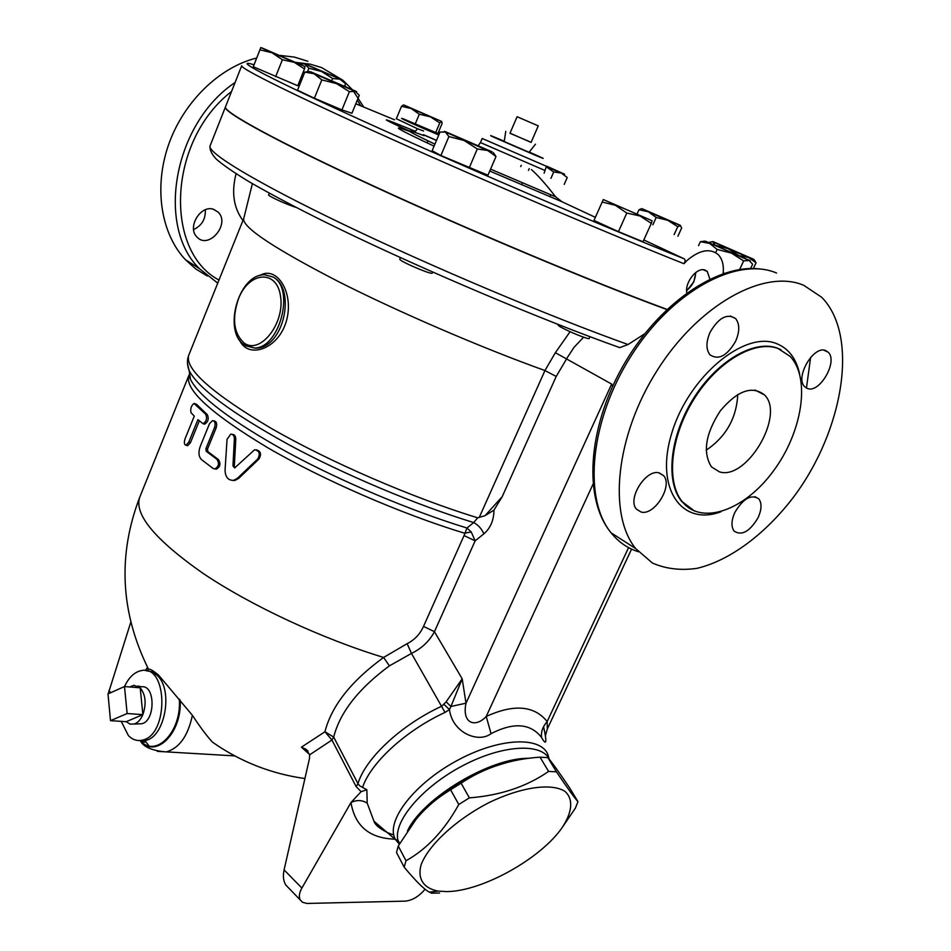 <?xml version="1.0" encoding="UTF-8"?>
<svg xmlns="http://www.w3.org/2000/svg" width="951" height="951" viewBox="0 0 951 951"><rect width="100%" height="100%" fill="white"/><g stroke="black" fill="none" stroke-linecap="round" stroke-linejoin="round"><path stroke-width="1.43" d="M643.815 239.949L684.494 258.969L685.326 260.883L683.935 263.7L687.276 260.241C699.758 249.863 710.088 247.997 718.267 254.654C722.403 259.1 724.02 265.436 723.129 273.638M595.362 217.339L561.993 201.755L555.634 196.845C546.029 184.423 537.957 175.329 531.419 169.575M300.516 82.796L299.185 82.131M304.486 68.948L297.734 85.745L253.263 66.736L260.8 47.562L271.962 52.745L259.956 49.832L260.8 47.562L261.87 47.883L304.998 66.546L304.486 68.948L294.311 62.338L282.399 59.747L271.962 52.745L304.998 66.546M304.819 72.086L314.151 73.774L310.549 71.741L355.638 91.153C357.338 91.997 357.219 92.057 355.258 91.332L349.386 91.665L336.523 83.605L321.807 79.908L314.151 73.774L355.258 91.332L359.276 95.314L351.918 113.252L341.932 109.9L314.377 98.238L297.52 90.226L304.819 72.086L309.479 71.527M496.006 156.499L487.958 175.21L440.884 155.524L432.134 150.722L440.016 132.058L445.377 132.023L487.685 150.496L477.295 148.962L464.052 140.475L448.908 136.564L445.377 132.023C443.653 131.155 443.772 131.083 445.734 131.809L492.166 151.863L487.685 150.496L496.006 156.499L493.343 152.647M651.316 223.366L642.995 241.768L618.459 231.64L593.971 220.454L603.303 199.555L652.053 220.703L651.316 223.366L640.106 216.008L626.792 213.06L615.416 205.297L602.173 202.028M724.305 273.246L723.212 272.771M245.536 345.724L254.404 347.995C279.523 348.637 295.381 288.391 273.008 277.003C296.688 288.795 283.612 349.706 254.809 348.102L245.62 345.772M239.438 339.911C247.688 359.43 278.215 349.647 286.358 321.117C294.56 292.611 276.634 265.281 259.992 275.421M393.75 834.883C385.31 832.494 378.724 827.941 373.969 821.224L367.217 803.179L366.86 789.758L359.704 785.823L357.98 783.695L333.682 737.073C339.983 712.347 358.563 688.607 389.411 665.855L383.622 657.45C321.604 638.585 250.814 605.525 203.062 573.382C154.835 539.562 133.746 514.111 139.821 497.016L188.821 375.55C184.565 389.446 210.789 413.447 267.469 447.576C323.138 479.982 402.047 514.265 464.552 533.202L471.22 531.954L466.989 528.031L464.064 535.579L475.143 540.834L483.869 533.844C481.598 528.708 478.198 524.94 473.669 522.563L477.687 517.831L485.046 515.68L493.949 510.128L502.211 496.672L485.046 515.68M502.211 496.672L556.204 376.453L544.935 370.533C481.539 347.816 398.754 312.154 337.843 281.282C275.54 249.091 244.11 228.43 243.563 219.301L252.384 183.662M243.777 218.433L243.563 219.301M531.134 142.293L509.962 133.283L517.094 116.723L538.254 125.877L531.086 142.424L510.021 133.152M535.413 144.219L529.065 152.291L504.244 141.533M529.077 758.316C490.799 757.293 422.529 798.055 407.456 830.996M424.776 809.777C448.206 786.905 475.571 771.178 506.871 762.583M577.958 801.61L569.59 787.82C558.819 771.843 551.568 761.787 547.859 757.638L540.025 757.162C510.425 759.136 484.118 767.814 461.092 783.172L450.584 789.77C436.509 798.305 424.883 808.338 415.694 819.857L398.255 846.021L396.508 852.488L404.175 867.181L405.982 860.75C426.844 849.16 444.45 830.401 458.786 804.487L469.366 797.865C500.155 795.5 526.569 786.679 548.596 771.416L556.43 771.82C567.783 788.557 574.951 798.495 577.958 801.61L575.438 808.053L562.421 827.18C572.383 811.916 573.501 798.959 564.977 791.398C551.509 782.661 520.566 787.071 487.946 803.131C455.481 820.083 428.497 845.189 421.091 864.792C417.251 878.819 423.528 888.198 437.912 891.087L446.566 891.586C481.872 891.61 541.357 858.408 562.421 827.18M439.612 893.025L431.599 893.179L429.436 892.145C424.301 889.554 415.884 881.232 404.175 867.181M540.025 757.162L548.596 771.416M547.859 757.638L556.43 771.82M461.092 783.172L469.366 797.865M450.584 789.77L458.786 804.487M398.255 846.021L405.982 860.75M366.86 789.758L361.107 791.672L350.978 802.537L301.883 888.068L284.087 869.868C282.792 875.954 283.362 881.006 285.787 885.012L288.807 888.127M362.711 786.964C371.128 762.369 406.018 730.416 445.02 712.418L449.454 709.589C452.331 732.734 478.401 743.527 491.049 733.649C513.635 722.071 530.444 723.319 541.499 737.37C546.445 746.25 547.146 742.683 543.58 726.695M425.097 889.185C418.927 896.46 412.318 900.442 405.269 901.132L306.923 903.45L302.573 902.321L300.207 899.896C298.673 896.805 299.232 892.858 301.883 888.068M284.087 869.868L309.455 758.648L309.646 754.821L305.972 749.245L301.419 747.177L309.598 754.488M130.762 622.275L108.212 693.802M108.081 694.812L108.628 700.697M145.36 670.574L147.536 667.305M301.419 747.177L324.945 731.759C331.542 705.939 351.097 681.166 383.622 657.45L407.159 643.661C414.648 639.833 420.092 634.079 423.516 626.4L434.441 631.678L475.143 540.834L471.22 531.954M147.976 669.302L148.748 669.278C149.973 668.767 153.277 670.752 158.686 675.234L192.387 715.295C200.067 726.98 206.759 735.931 212.477 742.16C240.377 761.692 271.19 773.817 304.914 778.548M157.307 751.349L234.742 755.89M309.646 754.821L331.935 740.033L324.945 731.759L333.682 737.073L331.935 740.033L356.161 786.643L357.98 783.695C365.255 758.506 401.167 724.876 441.728 706.213L446.114 701.838L450.952 706.462L462.186 678.824L446.114 701.838M389.411 665.855L411.462 653.42C421.757 648.416 429.424 641.164 434.441 631.678L462.186 678.824L466.002 703.193L450.952 706.462L449.454 709.589L443.986 704.418M121.217 721.369L128.421 735.61C132.332 739.605 136.73 741.15 141.628 740.27C169.064 736.478 168.291 663.881 141.212 670.633C134.4 672.084 128.837 677.385 124.498 686.551L127.137 713.535L110.494 720.668L107.998 693.897L124.522 686.539L140.201 687.823L142.876 714.629L127.137 713.535M126.21 721.69L129.966 724.068L134.15 724.056C137.752 722.879 140.665 719.729 142.876 714.629L126.21 721.69L110.494 720.668M142.876 714.629C146.561 703.669 145.669 694.729 140.201 687.823L133.948 685.314L129.645 686.967M137.752 686.051L141.663 686.812C155.31 684.661 155.619 720.656 141.889 723.723L138.418 723.866M234.374 439.124C234.303 435.879 233.102 434.215 230.796 434.12L227.039 439.303L225.066 470.163C225.304 477.117 228.157 480.505 233.613 480.326L237.429 478.258L257.757 458.953C260.526 453.841 259.48 450.762 254.63 449.74L234.659 467.94L232.959 465.907L234.374 439.124L235.789 439.35L234.326 466.073L235.004 467.833M232.234 434.369L232.27 434.381C234.564 434.464 235.729 436.129 235.789 439.35M256.235 449.799C260.788 451.119 261.691 454.198 258.945 459.024L238.725 478.365L234.897 480.445L232.472 480.445M191.056 412.71C190.188 408.859 191.163 405.768 193.992 403.438L205.678 414.244C207.389 418.274 206.51 421.436 203.05 423.718L197.903 419.664L188.726 442.239L185.98 445.246C184.173 444.723 183.888 442.5 185.136 438.601L194.277 416.122L191.056 412.71M194.598 403.616L196.465 404.258L207.354 414.684C209.042 418.702 208.162 421.852 204.715 424.146L203.823 423.92M199.282 420.948L190.438 442.69L187.692 445.71L186.955 445.508M214.546 427.558C215.675 423.492 215.021 421.162 212.596 420.592L209.541 423.611L200.233 446.411C198.224 452.153 198.628 456.539 201.446 459.571L213.095 468.451L214.878 468.914C218.825 466.549 219.491 463.339 216.876 459.274L206.212 451.273L205.927 448.622L214.546 427.558L216.139 427.914L207.52 448.967L207.805 451.594L218.373 459.523C220.953 463.577 220.287 466.786 216.352 469.164L214.938 468.914M213.642 420.841L214.225 420.972C216.626 421.543 217.268 423.861 216.139 427.914M557.369 324.172L559.129 326.05C565.774 330.484 589.347 340.161 589.228 338.425L590 336.713M400.442 257.602L399.812 259.088C398.053 260.633 432.241 275.326 432.301 273.068L432.717 272.069M269.276 193.172L268.622 194.777C267.35 195.692 287.095 204.774 296.034 207.366M754.143 259.659L756.033 262.821L748.449 257.412L753.43 259.183L713.024 241.602L708.59 242.422M738.38 255.237L727.931 248.603L748.449 257.412L739.605 255.783M715.104 245.132L712.81 241.732L727.931 248.603L715.544 245.31M750.624 268.551L752.633 264.223L749.138 260.503L750.161 260.705L705.785 241.316L749.138 260.503L743.658 260.883L731.378 253.097L717.173 249.447L709.672 243.468L700.376 241.673L704.798 241.114M652.053 220.703L603.303 199.544M344.619 86.113L345.605 83.676L339.899 79.218L332.6 78.469L321.521 71.48L308.909 68.234L304.582 63.979L342.538 80.05L303.464 63.23L304.582 63.979L298.769 63.574M437.924 133.437L442.108 123.487L441.692 121.443L404.223 105.145L411.117 108.485L401.512 106.298L403.509 104.931M430.316 116.807L419.308 114.227L411.117 108.485L441.692 121.443L439.778 122.893L430.316 116.807M564.216 184.399L567.236 177.516L561.268 173.034L564.668 174.223L546.492 166.104M546.254 166.663L561.268 173.034L553.72 171.988L546.207 166.782M698.545 245.655L700.376 241.673M469.188 167.947L477.295 148.962M341.932 109.9L349.386 91.665M314.377 98.238L321.807 79.908M275.624 76.722L282.399 59.747M253.263 66.736L259.956 49.832M331.768 80.514L332.6 78.469M307.339 72.145L308.909 68.234M415.349 123.701L419.308 114.227M435.736 132.462L439.778 122.893M396.424 118.53L401.512 106.298M528.494 170.36L529.243 168.66M550.938 178.336L553.72 171.988M520.708 166.591L521.267 165.296M753.358 268.551L756.033 262.821M739.628 269.513L743.658 260.883M715.687 252.657L717.173 249.447M618.459 231.64L626.792 213.06M440.884 155.524L448.908 136.564M677.897 236.24L681.677 227.955L680.155 225.244L642.4 208.84L648.356 211.8L639.001 209.719L641.652 208.626M677.742 226.683L667.792 220.299L680.524 225.553L677.742 226.683L674.164 234.54M656.19 217.47L648.356 211.8L667.792 220.299L656.19 217.47L652.862 224.816M637.182 213.749L639.001 209.719M666.806 309.539C593.448 282.602 469.746 230.713 373.41 186.206C276.824 141.604 222.368 111.6 225.435 106.987L225.458 106.94M423.599 131L417.513 128.754L414.588 132.237M695.621 272.604C695.395 279.891 692.423 285.835 686.681 290.447M687.169 294.239C683.484 283.636 697.059 266.197 705.345 270.239L707.271 271.451L709.874 279.083M686.693 290.78L693.802 281.9L695.894 272.402M666.984 309.372L663.572 308.1C589.347 280.676 466.465 229.013 371.365 185.005C276.016 140.914 222.498 111.386 225.506 106.797L241.685 65.797M644.707 333.789L628.052 344.535L619.755 347.626L617.33 346.758M187.502 363.52L189.142 370.581C198.248 388.293 231.462 413.007 288.807 444.711C344.619 474.822 416.229 504.945 473.669 522.563L466.989 528.031C410.844 510.83 341.373 481.539 287.261 452.177C231.675 421.257 199.437 397.031 190.509 379.485L189.178 370.664M612.575 386.391L611.648 384.073L566.475 358.896L573.976 347.4L583.605 337.213M570.077 331.709L555.372 352.714L566.475 358.896M555.372 352.714L544.935 370.533M545.399 735.622L547.324 728.953L547.182 721.547C534.26 705.535 513.944 703.835 486.223 716.46L491.049 733.649M592.984 484.249L486.223 716.46C475.678 727.979 461.639 723.866 466.002 703.193L611.648 384.073M628.587 547.621L547.182 721.547C542.866 726.421 540.964 731.699 541.499 737.37M242.957 220.477C233.601 207.912 231.307 192.34 236.062 173.748M207.389 276.063L195.716 268.931L185.35 259.623C161.171 233.839 153.61 188.167 168.375 145.301C183.127 102.47 219.015 67.271 256.568 58.047M280.093 55.42L294.418 57.096L307.874 61.28M193.624 229.571C201.85 225.613 205.749 219.015 205.309 209.791M213.737 209.386L218.088 212.085C230.736 223.889 208.483 250.149 196.952 236.977C186.717 227.432 200.78 204.287 213.737 209.386M706.153 450.227C725.982 436.806 736.526 418.214 737.774 394.475M719.336 471.815L711.407 466.834C702.527 452.426 705.499 433.751 720.323 410.82C737.465 390.564 752.217 385.274 764.545 394.962C785.455 415.016 746.464 480.968 719.336 471.815M777.942 348.423L790.15 356.399C810.965 378.296 802.204 432.372 773.413 470.995C744.954 509.998 702.028 525.832 682.497 501.985C665.938 482.407 670.241 437.305 693.671 399.646C716.935 361.855 754.428 339.697 777.942 348.423M803.738 285.3L821.64 297.235C859.395 335.477 843.656 429.876 794.144 496.315C765.852 533.689 730.237 560.472 696.952 568.353C680.643 570.671 665.795 568.888 652.422 563.028L635.684 548.596C607.855 514.36 615.606 435.57 657.367 370.117C698.842 304.439 764.354 268.384 803.738 285.3M807.447 388.495L804.677 386.712C794.632 377.713 813.64 344.963 825.694 350.586L828.202 352.227C838.283 361.202 819.655 393.678 807.447 388.495M734.897 512.351C743.254 498.455 751.219 493.961 758.791 498.847C761.977 503.245 761.727 509.558 758.054 517.76C749.709 531.633 741.732 536.079 734.124 531.098C731.034 526.747 731.283 520.506 734.897 512.351M659.316 472.944L663.572 475.631C673.225 485.723 654.443 516.013 641.045 512.018L636.481 509.177C626.887 499.025 646.098 468.51 659.316 472.944M735.61 341.278C727.051 355.924 718.504 360.441 709.969 354.806C705.927 349.516 705.951 342.015 710.04 332.339C718.599 317.67 727.123 313.093 735.622 318.585C739.795 323.958 739.783 331.519 735.61 341.278M684.149 258.779C603.909 226.754 463.446 166.58 366.087 122.394C268.325 78.053 230.178 57.607 253.929 64.739M355.805 103.778L394.51 119.767M241.709 65.75C239.569 68.115 294.311 95.397 390.647 138.668C486.734 181.855 610.102 234.386 683.935 263.7M409.394 131.286C388.793 123.892 397.007 128.849 434.072 146.133M489.753 171.049L561.993 201.755M436.461 140.463L423.492 134.816M415.516 131.404C378.819 116.224 376.655 116.046 409.037 130.858M273.008 277.003L264.735 274.78C238.321 273.876 222.677 331.649 244.395 344.999L254.809 348.102M544.959 370.533L479.53 516.797M477.687 517.831C412.853 497.955 330.092 462.115 271.594 428.592C212.049 393.334 184.435 368.857 188.762 355.163L243.718 218.587M244.252 343.121C233.673 333.516 231.759 318.716 238.511 298.721C249.055 271.308 277.121 269.133 280.581 296.617C284.801 323.768 260.075 354.83 244.252 343.121M367.217 803.179C362.236 799.946 356.827 799.732 350.978 802.537C354.949 826.193 369.618 838.402 394.998 839.162M445.02 712.418L411.462 653.42L407.159 643.661M548.775 758.125C545.826 736.395 503.103 736.05 458.846 759.623C414.47 782.875 384.537 821.914 395.568 839.65L399.313 844.155L397.887 840.078C393.227 821.153 422.72 786.596 462.804 765.662C502.829 744.502 542.296 742.6 549.678 759.813M110.815 692.637L108.937 690.711M356.161 786.643L361.107 791.672M238.725 478.365L237.429 478.258M258.945 459.024L257.757 458.953M234.326 466.073L232.959 465.907M196.465 404.258L194.705 403.723M190.438 442.69L188.726 442.239M207.354 414.684L205.678 414.244M218.373 459.523L216.876 459.274M207.805 451.594L206.212 451.273M207.52 448.967L205.927 448.622M417.513 128.754L396.163 118.661M555.634 196.845L490.573 169.135M434.916 144.136C404.734 129.883 401.096 127.065 424.003 135.684M438.78 134.983L419.664 126.804C403.878 119.826 398.421 117.163 403.272 118.827L439.196 133.996M544.65 170.348L480.421 142.555L482.169 138.477L546.421 166.282L544.103 173.213M529.267 152.053C545.399 159.197 547.526 160.303 535.651 155.393L494.841 137.693C486.389 133.818 489.539 134.994 504.28 141.235M144.802 740.449L148.891 745.81M180.167 700.007C182.319 732.769 155.75 759.314 140.379 740.9C143.66 747.106 152.315 750.767 166.318 751.908C179.335 748.14 188.025 735.931 192.387 715.295M140.154 740.532L145.039 740.46L144.98 741.447C145.693 742.636 144.112 742.339 140.237 740.544C155.607 758.755 181.974 731.533 179.287 699.056M146.311 670.752L151.887 671.763L156.963 675.186C173.783 689.511 164.927 738.131 145.039 740.46L141.628 740.27M628.052 344.535C550.106 316.671 431.956 266.874 343.442 224.377C254.713 181.784 206.569 152.279 210.112 145.8L225.399 107.071M189.665 373.993L188.869 375.443M483.869 533.844C490.502 528.09 493.866 520.185 493.949 510.128M556.204 376.453L566.546 358.943M464.064 535.579L423.516 626.4M344.809 85.638L345.974 86.707M357.291 100.152L360.774 105.811M218.98 280.058C163.75 250.921 168.018 140.332 231.545 91.486M320.737 71.159L324.018 72.419M342.752 80.157L321.569 67.557L310.264 64.181L296.308 62.469M235.111 82.475C173.391 123.582 155.833 226.552 199.448 268.681L217.731 283.16M690.355 508.892L681.879 501.629C665.296 482.062 669.575 436.973 692.994 399.301C716.246 361.523 753.739 339.364 777.264 348.09L780.89 349.635M799.613 373.933C796.213 358.349 788.391 348.197 776.147 343.454C744.062 330.615 688.726 376.929 671.965 432.491C654.419 487.982 681.344 526.688 720.941 511.757M638.299 551.711C627.565 548.335 618.495 542.034 611.077 532.81C582.927 498.574 589.953 420.556 631.048 356.019C671.858 291.291 736.977 256.021 776.575 273.032M806.448 388.067L810.621 357.398M504.232 141.544L505.766 131.393M437.912 891.087L429.436 892.145M386.962 832.303C379.283 828.369 374.956 824.672 373.969 821.224L395.568 839.65L397.887 840.078L399.682 843.501M300.207 899.896L285.787 885.012M305.972 749.245L308.053 751.207M139.821 497.016C117.532 555.015 120.42 612.396 148.487 669.159M141.889 723.723L134.15 724.056M234.897 480.445L233.613 480.326M185.98 445.246L187.692 445.71M203.05 423.718L204.715 424.146M216.352 469.164L214.878 468.914M427.118 142.9L427.974 140.867M399.17 128.896L399.539 128.028M521.564 184.791L522.396 182.877M549.916 196.762L550.76 194.836M436.509 140.356L423.48 134.685M703.383 269.811L707.271 271.451M478.769 144.932L480.421 142.555M619.755 347.626C542.058 319.976 427.047 271.392 341.064 229.797C305.473 212.549 274.994 196.631 249.637 182.057C234.493 172.88 223.497 165.343 216.673 159.471C211.752 154.466 209.553 149.925 210.076 145.883M188.857 375.443L190.509 379.473L189.142 370.581C187.062 365.125 186.907 360.049 188.69 355.353M631.571 549.119L547.324 728.953M185.35 259.623L199.448 268.681L217.755 283.125M363.722 107.023L352.952 90.44M352.167 89.501L343.085 80.431M213.321 209.268L218.088 212.085M764.545 394.962L755.011 390.017M694.587 511.079L682.497 501.985M730.285 315.994L735.622 318.597M658.877 472.849L663.572 475.631M754.999 496.672L758.791 498.847M823.97 350.194L828.202 352.227M635.684 548.596L611.077 532.81C583.141 499.156 587.682 428.485 622.643 366.646C657.617 304.641 716.84 263.427 760.218 269.014"/></g></svg>
